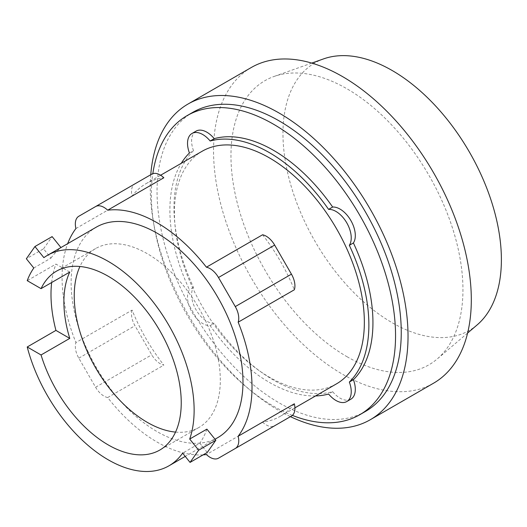 <?xml version="1.0" encoding="UTF-8"?>
<svg xmlns="http://www.w3.org/2000/svg" width="527" height="527" viewBox="0 0 527 527"><rect width="100%" height="100%" fill="white"/><g stroke="black" fill="none" stroke-linecap="round" stroke-linejoin="round"><path stroke-width="0.4" stroke-dasharray="2.63 1.98" d="M175.544 432.1A103.285 59.637 -120 0 0 198.923 427.469A103.285 59.637 -120 0 0 214.752 344.698A103.285 59.637 -120 0 0 147.277 253.685A103.285 59.637 -120 0 0 95.631 248.566A103.285 59.637 -120 0 0 79.933 266.491M33.794 268.006L50.974 258.085L43.537 248.823L26.35 258.75M43.537 248.823L52.127 236.603M60.934 247.552L43.886 257.65M50.974 258.085A121.513 70.157 60 0 1 61.073 247.73M69.768 272.064L55.934 264.08L27.22 280.66M51.653 282.525A121.513 70.157 60 0 1 55.934 264.08M207.243 452.482L199.799 443.227L182.619 453.148M206.894 429.13A121.513 70.157 60 0 1 199.799 443.227M274.659 425.763L291.444 416.066M132.086 310.12A16.792 9.69 -120 0 0 134.978 325.732L151.769 354.809A16.792 9.69 -120 0 0 163.838 365.119A134.306 77.541 60 0 1 132.086 310.12L75.921 342.55A134.306 77.541 60 0 1 67.687 243.652M203.106 454.867A134.306 77.541 60 0 1 157.046 442.041A134.306 77.541 60 0 1 107.673 397.549A16.792 9.69 60 0 1 95.598 387.24L78.813 358.162A16.792 9.69 60 0 1 75.921 342.55M151.769 174.134L134.978 183.831A16.792 9.69 -120 0 0 132.086 196.097A134.306 77.541 60 0 1 146.058 183.633A134.306 77.541 60 0 1 163.838 177.764M217.803 437.614A121.513 70.157 60 0 1 157.046 431.593A121.513 70.157 60 0 1 77.66 324.513A121.513 70.157 60 0 1 96.289 227.144M323.571 58.892A154.451 89.175 -120 0 0 289.204 179.18A154.451 89.175 -120 0 0 392.18 322.735A154.451 89.175 -120 0 0 477.152 324.902M294.343 403.794A134.306 77.541 60 0 1 280.364 416.264A134.306 77.541 60 0 1 262.584 422.127L206.419 454.557M262.584 422.127A16.792 9.69 -120 0 0 274.613 425.783M262.584 234.778A134.306 77.541 60 0 1 294.343 289.778M75.921 228.527L132.086 196.097M78.813 216.254L134.978 183.831L78.813 216.254M107.673 397.549L163.838 365.119M346.957 356.674A164.042 94.708 -120 0 0 437.206 358.973A164.042 94.708 -120 0 0 451.613 225.404A164.042 94.708 -120 0 0 346.957 88.793A164.042 94.708 -120 0 0 274.093 76.455A164.042 94.708 -120 0 0 237.585 204.206A164.042 94.708 -120 0 0 346.957 356.674M336.536 383.834A134.306 77.541 60 0 1 269.383 377.18A134.306 77.541 60 0 1 181.644 258.829A134.306 77.541 60 0 1 202.23 151.209M251.3 67.502A182.263 105.229 -120 0 0 223.356 213.554A182.263 105.229 -120 0 0 342.431 374.163A182.263 105.229 -120 0 0 433.563 383.195M315.568 395.942A140.702 81.237 60 0 1 269.383 382.404A140.702 81.237 60 0 1 210.168 325.653A21.587 12.464 60 0 1 191.993 312.201A21.587 12.464 60 0 1 189.43 289.731A140.702 81.237 60 0 1 181.262 163.311M150.762 174.714A182.263 105.229 -120 0 0 279.152 410.698A182.263 105.229 -120 0 0 290.443 416.646M189.43 152.988L193.501 150.636A21.587 12.464 60 0 1 196.064 131.131M210.168 325.653L214.239 323.308A21.587 12.464 60 0 1 196.064 309.85A21.587 12.464 60 0 1 193.501 287.38A140.702 81.237 60 0 1 193.501 150.636M193.501 287.38L189.43 289.731M350.837 399.209A21.587 12.464 60 0 1 332.662 391.68A140.702 81.237 60 0 1 273.454 380.053A140.702 81.237 60 0 1 214.239 323.308M332.662 391.68L328.591 394.025M365.488 411.429A172.678 99.695 60 0 1 279.152 402.872A172.678 99.695 60 0 1 166.341 250.707A172.678 99.695 60 0 1 192.81 112.337M292.386 415.388A172.678 99.695 60 0 1 273.454 406.165A172.678 99.695 60 0 1 152.823 173.666M95.598 387.24L151.769 354.809M78.813 358.162L134.978 325.732M198.923 427.469L159.846 450.025M95.631 248.566L56.56 271.122M215.009 439.228L185.24 456.408M467.607 333.051L437.206 358.973M311.747 63.088L274.093 76.455M280.364 416.264L294.916 407.858M146.058 183.633L160.61 175.234"/><path stroke-width="0.79" d="M79.933 266.491A103.285 59.637 -120 0 0 147.277 422.351A103.285 59.637 -120 0 0 175.544 432.1M60.934 247.552L52.127 236.603L34.94 246.524L26.35 258.75L33.794 268.006A121.513 70.157 -120 0 0 27.22 280.66L41.053 288.644A103.285 59.637 60 0 1 56.56 271.122A103.285 59.637 60 0 1 108.206 276.24A103.285 59.637 60 0 1 175.682 367.26A103.285 59.637 60 0 1 159.846 450.025A103.285 59.637 60 0 1 108.206 444.907A103.285 59.637 60 0 1 41.053 354.961L27.22 346.977L55.934 330.403A121.513 70.157 60 0 1 51.653 282.525M41.053 288.644L69.768 272.064A103.285 59.637 -120 0 0 69.768 338.387L41.053 354.961M215.833 440.256L198.653 450.177L189.707 439.05L206.894 429.13L215.833 440.256L207.243 452.482L190.056 462.403L198.653 450.177M189.707 439.05A121.513 70.157 -120 0 0 108.206 261.359A121.513 70.157 -120 0 0 47.45 255.338A121.513 70.157 -120 0 0 43.886 257.65L34.94 246.524M55.934 330.403L69.768 338.387M27.22 346.977A121.513 70.157 -120 0 0 108.206 459.794A121.513 70.157 -120 0 0 168.963 465.809A121.513 70.157 -120 0 0 182.619 453.148L190.056 462.403M238.171 322.201L294.343 289.778A16.792 9.69 -120 0 0 291.444 274.165L274.659 245.088A16.792 9.69 -120 0 0 262.584 234.778L206.419 267.202A16.792 9.69 60 0 1 218.488 277.512L235.279 306.595A16.792 9.69 60 0 1 238.171 322.201A134.306 77.541 60 0 1 238.171 436.224L294.343 403.794A16.792 9.69 -120 0 1 291.444 416.066L274.659 425.763A16.792 9.69 -120 0 1 274.613 425.783M67.687 243.652A134.306 77.541 60 0 1 75.921 228.527A16.792 9.69 60 0 1 78.813 216.254L151.769 174.134A16.792 9.69 -120 0 1 163.838 177.764L107.673 210.194A134.306 77.541 60 0 1 157.046 222.717A134.306 77.541 60 0 1 206.419 267.202M47.45 255.338L96.289 227.144A121.513 70.157 60 0 1 157.046 233.158A121.513 70.157 60 0 1 236.432 340.238A121.513 70.157 60 0 1 217.803 437.614L215.009 439.228M467.607 333.051L477.152 324.902A154.451 89.175 -120 0 0 490.716 199.14A154.451 89.175 -120 0 0 392.18 70.513A154.451 89.175 -120 0 0 323.571 58.892L311.747 63.088M218.488 458.187L274.659 425.763L218.488 458.187A16.792 9.69 60 0 1 206.419 454.557A134.306 77.541 60 0 1 203.106 454.867M238.171 436.224A16.792 9.69 60 0 1 235.279 448.497L291.444 416.066M151.769 174.134L95.598 206.564A16.792 9.69 60 0 1 107.673 210.194M160.61 175.234L202.23 151.209A134.306 77.541 60 0 1 269.383 157.856A134.306 77.541 60 0 1 357.122 276.214A134.306 77.541 60 0 1 336.536 383.834L294.916 407.858M290.443 416.646A182.263 105.229 -120 0 0 370.283 419.729L433.563 383.195A182.263 105.229 -120 0 0 461.5 237.143A182.263 105.229 -120 0 0 342.431 76.527A182.263 105.229 -120 0 0 251.3 67.502L188.02 104.036A182.263 105.229 -120 0 0 150.762 174.714M181.262 163.311A140.702 81.237 60 0 1 189.43 152.988A21.587 12.464 60 0 1 191.993 133.483A21.587 12.464 60 0 1 210.168 141.012A140.702 81.237 60 0 1 269.383 152.639A140.702 81.237 60 0 1 328.591 209.384A21.587 12.464 60 0 1 346.766 222.842A21.587 12.464 60 0 1 349.335 245.305A140.702 81.237 60 0 1 349.335 382.055A21.587 12.464 60 0 1 346.766 401.554A21.587 12.464 60 0 1 328.591 394.025A140.702 81.237 60 0 1 315.568 395.942M370.283 419.729A182.263 105.229 -120 0 0 398.221 273.678A182.263 105.229 -120 0 0 279.152 113.061A182.263 105.229 -120 0 0 188.02 104.036M328.591 209.384L332.662 207.032A21.587 12.464 60 0 1 350.837 220.49A21.587 12.464 60 0 1 353.406 242.96L349.335 245.305M191.993 133.483L196.064 131.131A21.587 12.464 60 0 1 214.239 138.66A140.702 81.237 60 0 1 273.454 150.287A140.702 81.237 60 0 1 332.662 207.032M214.239 138.66L210.168 141.012M349.335 382.055L353.406 379.703A21.587 12.464 60 0 1 350.837 399.209L346.766 401.554M353.406 242.96A140.702 81.237 60 0 1 353.406 379.703M152.823 173.666A172.678 99.695 60 0 1 187.111 115.624L192.81 112.337A172.678 99.695 60 0 1 279.152 120.887A172.678 99.695 60 0 1 391.956 273.052A172.678 99.695 60 0 1 365.488 411.429L359.789 414.716A172.678 99.695 60 0 1 292.386 415.388M187.111 115.624A172.678 99.695 60 0 1 273.454 124.174A172.678 99.695 60 0 1 386.258 276.346A172.678 99.695 60 0 1 359.789 414.716M218.488 277.512L274.659 245.088M235.279 306.595L291.444 274.165M185.24 456.408L168.963 465.809"/></g></svg>
